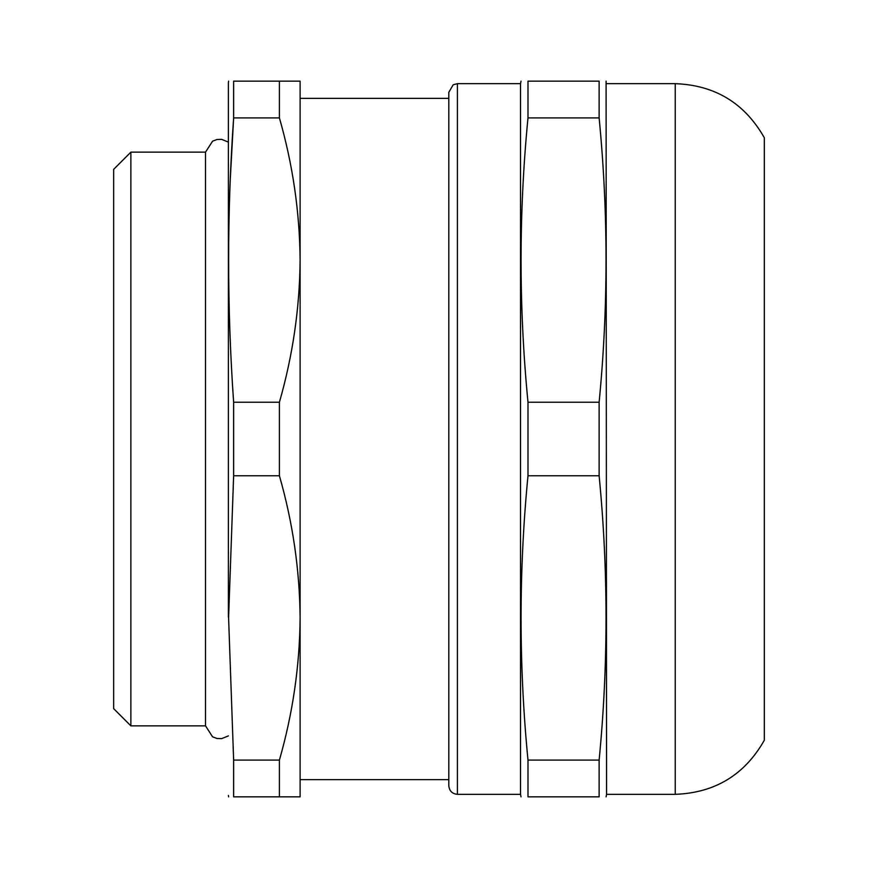 <?xml version="1.0" encoding="UTF-8"?>
<svg xmlns="http://www.w3.org/2000/svg" width="878" height="878" viewBox="0 0 878 878"><rect width="100%" height="100%" fill="white"/><g stroke="black" fill="none" stroke-linecap="round" stroke-linejoin="round"><path stroke-width="1.32" d="M130.866 152.146L130.866 725.854L205.518 725.854L205.518 152.146L130.866 152.146L113.657 169.355L113.657 708.645L113.657 169.355M457.416 83.662L520.522 83.662L520.522 794.338L457.416 794.338C452.192 793.833 449.316 790.957 448.812 785.733L448.812 92.267L453.213 84.76L457.416 83.662L457.416 794.338M230.365 177.466L233.636 117.904C226.974 212.685 226.974 307.465 233.636 402.245L279.402 402.245C292.802 355.557 299.694 308.178 300.111 260.075C299.694 211.982 292.802 164.592 279.402 117.904L233.636 117.904L233.636 81.149C226.974 81.149 226.974 81.149 233.636 81.149L300.111 81.149L300.111 617.925C299.694 569.822 292.802 522.443 279.402 475.755L233.636 475.755L228.598 617.925L233.636 760.096L279.402 760.096C292.802 713.408 299.694 666.018 300.111 617.925L300.111 796.851L233.636 796.851C226.974 796.851 226.974 796.851 233.636 796.851L233.636 760.096M228.39 617.212L228.39 82.587L228.39 617.212M233.636 475.755L233.636 402.245M527.985 117.904L527.985 81.149C518.766 81.149 518.766 81.149 527.985 81.149L599.125 81.149C608.333 81.149 608.333 81.149 599.125 81.149L599.125 117.904L527.985 117.904C518.766 212.685 518.766 307.465 527.985 402.245L599.125 402.245C608.333 307.465 608.333 212.685 599.125 117.904M520.522 794.338L521.016 796.851M599.125 760.096L599.125 796.851C608.333 796.851 608.333 796.851 599.125 796.851L527.985 796.851C518.766 796.851 518.766 796.851 527.985 796.851L527.985 760.096L599.125 760.096C608.333 665.315 608.333 570.535 599.125 475.755L599.125 402.245M599.125 475.755L527.985 475.755C518.766 570.535 518.766 665.315 527.985 760.096M527.985 475.755L527.985 402.245M675.237 794.338L675.237 83.662C715.01 85.133 744.709 103.187 764.343 137.802L764.343 740.198C744.72 774.813 715.01 792.867 675.237 794.338L606.577 794.338L606.094 81.149M279.402 117.904L279.402 81.149M279.402 796.851L279.402 760.096M279.402 475.755L279.402 402.245M228.39 735.896L221.585 738.65L216.932 738.475L212.575 736.818L205.518 725.854M228.39 142.104L221.585 139.35L216.932 139.525L212.575 141.182L205.518 152.146M228.39 795.413L228.598 796.851M228.39 82.587L228.598 81.149M520.522 83.662L521.016 81.149M675.237 83.662L606.577 83.662M606.577 794.338L606.094 796.851M448.812 98.358L300.111 98.358M448.812 779.642L300.111 779.642M113.657 708.645L130.866 725.854"/></g></svg>
